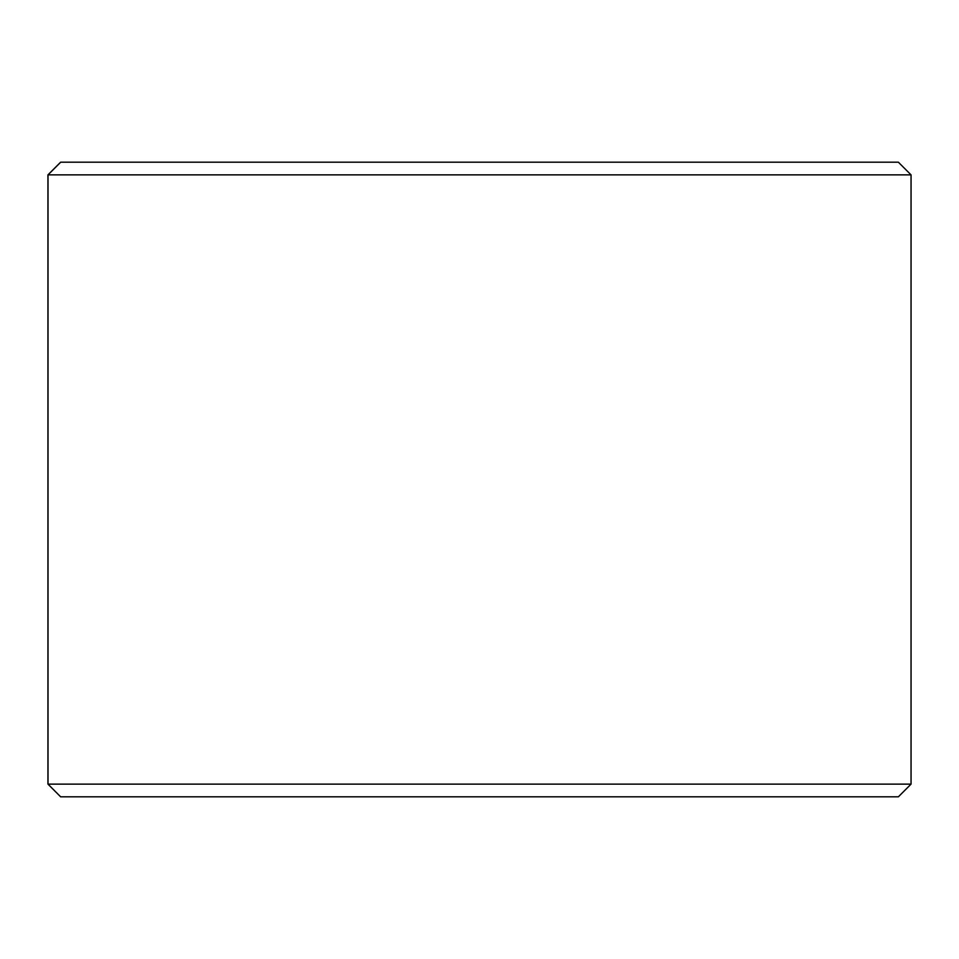 <?xml version="1.0" encoding="UTF-8"?>
<svg xmlns="http://www.w3.org/2000/svg" width="959" height="959" viewBox="0 0 959 959"><rect width="100%" height="100%" fill="white"/><g stroke="black" fill="none" stroke-linecap="round" stroke-linejoin="round"><path stroke-width="1.44" d="M60.705 796.821L898.355 796.821L911.05 784.126L911.05 174.874L898.355 162.179L60.645 162.179L47.95 174.874L47.95 784.126L60.645 796.821L48.01 784.126L48.01 174.874L60.705 162.179M911.05 174.874L48.01 174.874M911.05 784.126L48.01 784.126"/></g></svg>
